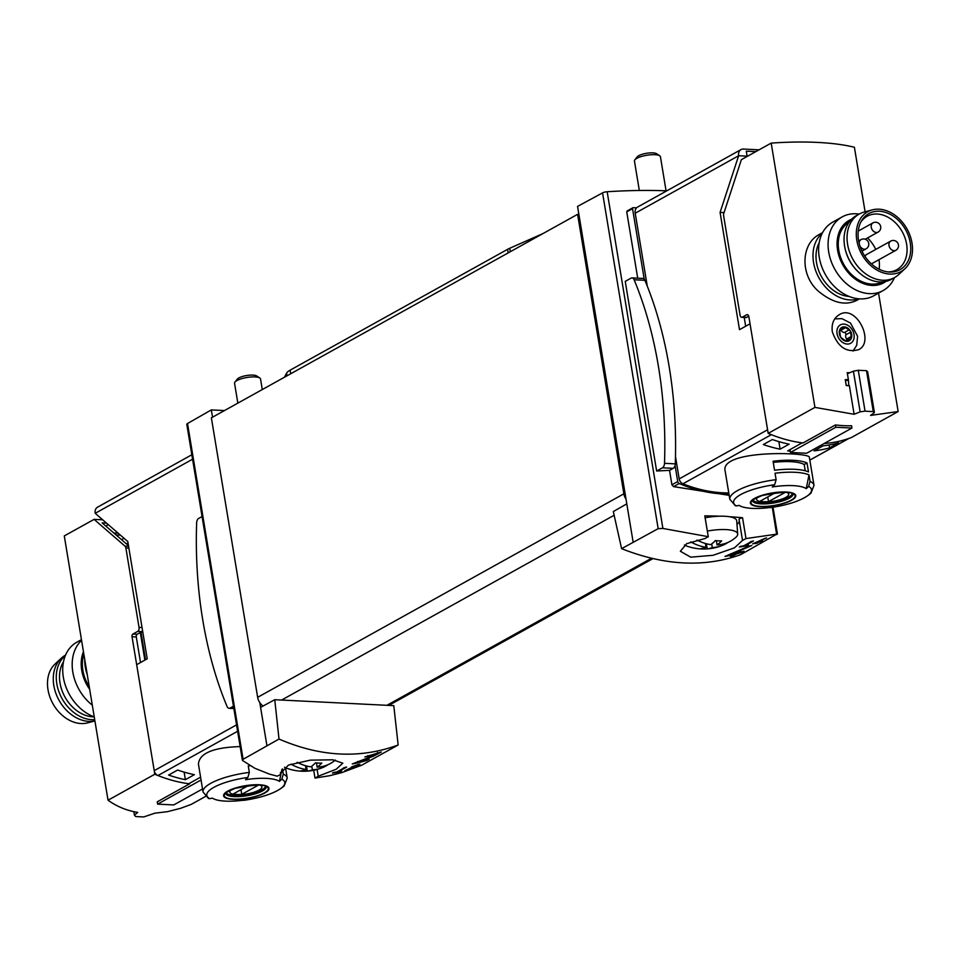 <?xml version="1.0" encoding="UTF-8"?>
<svg xmlns="http://www.w3.org/2000/svg" width="960" height="960" viewBox="0 0 960 960"><rect width="100%" height="100%" fill="white"/><g stroke="black" fill="none" stroke-linecap="round" stroke-linejoin="round"><path stroke-width="1.44" d="M343.392 768.3L336.864 771.936A227.556 172.332 -119.1 0 1 333.66 772.44L332.496 773.1A227.556 172.332 60.9 0 0 340.464 771.672L341.64 771.024A227.556 172.332 -119.1 0 1 338.46 771.648L346.668 767.088A227.556 172.332 -119.1 0 1 345.072 767.376L343.344 768M279.012 739.044C320.472 756.972 360.18 758.964 398.148 744.996L393.792 705.648L274.752 699.708L279.012 739.044L243.108 759.312L187.524 423.516A4.212 1.176 170.6 0 0 186.804 424.356L242.436 760.44L243.108 759.312M280.428 772.572L280.74 774.456L277.248 776.184L269.508 774.12L254.784 768.252L242.46 760.44M280.428 772.62L280.716 774.348L280.464 773.496L288.456 765.096L310.296 760.152L332.868 759.804L342.816 763.176L336.24 769.224L318.228 776.22L317.112 769.464M398.148 744.996L361.632 765.24L341.856 772.596L329.784 775.692L315 778.068L313.68 770.28M315 778.068L318.228 776.22M367.932 756.36L377.58 753.444L372.864 755.94L352.284 763.956A227.556 172.332 60.9 0 0 366.96 760.404L369.216 759.156A227.556 172.332 -119.1 0 1 357.804 762.06L373.284 756.288L381.336 752.016L364.884 756.948A227.556 172.332 60.9 0 0 367.932 756.36L367.812 755.58M357.912 764.52L344.856 770.688A227.556 172.332 60.9 0 0 352.452 768.612L353.628 767.952A227.556 172.332 -119.1 0 1 347.712 769.608L359.928 764.244M355.524 766.308C358.92 764.508 358.08 764.628 352.98 766.656L352.932 766.308M355.704 766.236L355.74 766.476C361.536 763.416 360.096 763.608 351.408 767.052A227.556 172.332 60.9 0 0 352.98 766.656M757.044 542.76L755.472 543.624A227.556 172.332 60.9 0 0 757.044 543.192L758.604 542.316A227.556 172.332 60.9 0 0 761.376 541.5L762.54 540.84A227.556 172.332 -119.1 0 1 759.78 541.668L760.956 541.02A227.556 172.332 -119.1 0 1 759.384 541.452L758.208 542.112A227.556 172.332 -119.1 0 1 755.796 542.748L766.596 537.924A227.556 172.332 -119.1 0 1 764.868 538.416L752.676 543.876A227.556 172.332 60.9 0 0 757.044 542.76L756.984 542.436M621.6 548.664C664.692 565.692 704.412 567.672 740.736 554.616L776.736 534.144L745.992 538.56L742.536 540.42L734.46 547.848L713.052 555.3L690.708 557.16L680.364 551.268L686.712 543.636L705.012 538.548L708.24 536.676L662.904 528.456L658.164 528.66L621.6 548.664L613.308 511.56L626.796 503.856L577.56 206.4L602.568 192.864A4.212 1.176 170.6 0 1 607.164 191.736A227.556 63.408 170.6 0 1 666.768 190.848M772.296 507.348L776.676 534.588M745.992 538.56L742.548 517.74A4.212 1.176 170.6 0 0 739.056 519.504L742.536 540.42M704.844 516.168A4.212 1.176 170.6 0 0 704.856 516L708.3 536.856L704.784 515.856A227.556 63.408 170.6 0 1 719.58 516.204M750.204 542.232L743.676 545.856A227.556 172.332 -119.1 0 1 740.472 546.372L739.296 547.02A227.556 172.332 60.9 0 0 747.276 545.604L748.452 544.956A227.556 172.332 -119.1 0 1 745.272 545.58L753.48 541.008A227.556 172.332 -119.1 0 1 751.884 541.296L750.156 541.932M733.392 554.688L730.392 556.368A227.556 172.332 60.9 0 0 733.416 555.6L736.428 553.932A227.556 172.332 60.9 0 0 741.756 552.396L744.012 551.148A227.556 172.332 -119.1 0 1 738.684 552.672L740.94 551.424A227.556 172.332 -119.1 0 1 737.904 552.192L735.648 553.44A227.556 172.332 -119.1 0 1 730.98 554.484L751.788 545.484A227.556 172.332 -119.1 0 1 748.452 546.336L724.956 556.452A227.556 172.332 60.9 0 0 733.392 554.688L733.284 553.992M144.864 660.108L140.388 633.072A4.212 1.176 170.6 0 1 141.048 632.556L142.716 631.632M185.376 779.676A158.028 119.676 -119.1 0 1 168.612 775.056L177.636 770.04A158.028 119.676 -119.1 0 0 194.4 774.66L185.376 779.676L184.128 772.116M728.772 492.924A158.028 119.676 -119.1 0 1 682.932 483.804L771.324 434.676A158.028 119.676 60.9 0 0 802.164 442.848L787.716 450.888A158.028 119.676 60.9 0 0 790.272 451.188M866.52 370.692L858.276 370.284L865.044 411.132A158.028 119.676 60.9 0 0 873.276 411.54L866.52 370.692L867.672 371.88L874.416 412.572L870.576 415.416L898.152 411.54L851.388 437.532A158.028 119.676 60.9 0 1 824.112 443.52A158.028 119.676 60.9 0 0 848.616 438.54L809.832 460.092M725.196 471.288C718.848 448.992 811.152 452.208 809.364 457.356M823.092 445.848L814.068 450.864A158.028 119.676 -119.1 0 0 829.572 447.852L838.596 442.848A158.028 119.676 -119.1 0 1 823.092 445.848M772.368 439.536L763.344 444.552A158.028 119.676 -119.1 0 0 780.108 449.172L789.132 444.156A158.028 119.676 -119.1 0 1 772.368 439.536M682.932 483.804A5.268 3.984 -119.1 0 1 679.188 478.896L767.58 429.768L750.036 323.808L739.5 329.664L720.084 212.412L724.056 212.604M656.64 471.024L662.448 467.796A4.74 2.796 -87.1 0 0 664.512 463.32A301.824 178.26 -87.1 0 0 634.116 279.768A4.74 2.796 -87.1 0 0 632.028 277.896A4.74 2.796 -87.1 0 0 631.056 278.136L625.236 281.376L656.64 471.024A227.556 63.408 -9.4 0 1 669.528 470.388L671.916 484.8L673.572 486.636L729.168 495.336M637.716 278.184L626.736 211.86L632.544 208.632A1.056 0.792 -119.1 0 1 633.228 207.672L636.564 207.84A7.38 5.58 -119.1 0 1 637.56 207.072L741 149.592A7.38 5.58 -119.1 0 1 743.424 149.052L759.072 149.832M627.564 210.828L626.736 211.86L627.564 210.828M742.548 517.74A227.556 63.408 170.6 0 0 729.048 516.684M669.528 470.388L673.236 468.336A4.74 2.796 -87.1 0 0 675.072 465.468A4.74 2.796 -87.1 0 0 675.288 463.86A301.824 178.26 -87.1 0 0 644.904 280.308A4.74 2.796 -87.1 0 0 644.232 279.192A4.74 2.796 -87.1 0 0 642.816 278.436L632.028 277.896M644.232 279.192L632.544 208.632M728.964 494.124A161.184 122.064 -119.1 0 1 679.188 483.516A2.112 1.596 -119.1 0 1 677.736 481.572L675.072 465.468M720.084 212.412L738.636 155.736L747.12 156.168L746.304 151.176L755.808 151.644M810.072 481.38L808.608 486.408A156.612 92.496 92.9 0 1 806.244 488.652L809.004 474.924L810.072 481.38A42.672 11.892 -9.4 0 1 814.008 485.328L809.376 457.356M806.244 488.652A35.868 9.996 -9.4 0 0 772.284 486.96A156.612 92.496 -87.1 0 0 774.648 484.716L776.112 479.676L775.044 473.22A42.672 11.892 -9.4 0 1 809.004 474.924M776.112 479.676A42.672 11.892 -9.4 0 0 729.816 499.26L735.312 505.752L736.5 505.908A156.612 92.496 -87.1 0 0 739.152 505.368A35.868 9.996 -9.4 0 0 739.968 505.86A35.868 9.996 -9.4 0 0 773.112 507.06A156.612 92.496 92.9 0 1 770.46 507.612L770.364 507.624C789.588 504.804 803.124 499.98 810.984 493.152L814.008 485.328M791.628 500.244A23.016 6.42 -9.4 0 1 770.532 506.16A23.016 6.42 -9.4 0 1 752.064 504.996A23.016 6.42 -9.4 0 1 775.62 492.48A23.016 6.42 -9.4 0 1 791.628 500.244M807.024 462.948L808.512 471.924A42.672 11.892 -9.4 0 0 774.552 470.232L773.064 461.244A42.672 11.892 -9.4 0 1 807.024 462.948L804.204 464.508L805.248 470.784M208.536 798.456L209.712 798.66A156.612 92.496 -87.1 0 0 212.364 798.108A35.868 9.996 -9.4 0 0 213.18 798.6A35.868 9.996 -9.4 0 0 246.336 799.8A156.612 92.496 92.9 0 1 243.684 800.352L243.588 800.364C262.812 797.544 276.348 792.72 284.196 785.904L287.232 778.068L285.516 767.748M281.88 769.476L279.456 781.392A35.868 9.996 -9.4 0 0 245.496 779.7A156.612 92.496 -87.1 0 0 247.872 777.456L249.336 772.416L248.268 765.972A42.672 11.892 -9.4 0 1 250.068 765.756M282.432 768.876L283.296 774.12L281.832 779.148A156.612 92.496 92.9 0 1 279.456 781.392M264.852 792.984A23.016 6.42 -9.4 0 1 243.756 798.9A23.016 6.42 -9.4 0 1 225.288 797.748A23.016 6.42 -9.4 0 1 248.844 785.22A23.016 6.42 -9.4 0 1 264.852 792.984M240.144 746.58C213.336 747.432 199.428 753.252 198.42 764.028L203.04 792A42.672 11.892 -9.4 0 1 249.336 772.416M200.58 777.168L188.796 783.72A158.028 119.676 -119.1 0 1 157.956 775.536A5.268 3.984 -119.1 0 1 154.212 770.64L136.668 664.668L147.216 658.812L127.8 541.548L95.196 513.312A7.38 5.58 -119.1 0 1 97.56 507.168L191.832 454.764M744.216 317.448L745.668 326.232M679.188 478.896L675.492 456.588M647.28 286.152L635.208 213.216A7.38 5.58 -119.1 0 1 636.564 207.84M635.208 213.216L738.636 155.736A7.38 5.58 -119.1 0 1 741 149.592M633.108 541.956L626.796 503.856M266.892 745.476L259.8 702.648A10.536 7.98 -119.1 0 1 257.652 697.332L211.38 417.84L577.608 214.32L578.88 214.392M274.752 699.708L260.58 707.376M212.544 417.192L211.332 409.92L187.524 423.516M263.088 706.02A10.536 7.98 -119.1 0 1 259.8 702.648M626.016 499.14A10.536 7.98 -119.1 0 1 623.868 493.812L577.608 214.32M224.46 410.568L211.332 409.92M736.992 524.436A31.608 8.808 170.6 0 0 739.308 521.04M739.056 519.504A4.212 1.176 170.6 0 0 739.08 519.6L742.512 540.3M773.256 462.42A38.448 10.716 -9.4 0 1 804.204 464.508M228.336 791.16A22.284 6.204 170.6 0 0 233.58 799.128A22.284 6.204 170.6 0 0 264.264 792.96A22.284 6.204 170.6 0 0 259.02 784.992A22.284 6.204 170.6 0 0 228.336 791.16M755.112 498.42A22.284 6.204 170.6 0 0 760.356 506.388A22.284 6.204 170.6 0 0 791.04 500.22A22.284 6.204 170.6 0 0 785.796 492.252A22.284 6.204 170.6 0 0 755.112 498.42M259.692 785.064A16.272 4.536 -9.4 0 1 258.984 790.164A16.272 4.536 -9.4 0 1 237.756 794.712A16.272 4.536 -9.4 0 1 231.36 789.756M240.96 789.672L241.74 794.376L258.492 785.076A15.588 4.344 170.6 0 0 258.132 784.98M241.74 794.376A15.588 4.344 -9.4 0 1 233.256 793.956L248.508 785.484M265.536 786.3A20.016 5.58 -9.4 0 1 261.924 789.816A20.016 5.58 -9.4 0 1 241.164 795.216A20.016 5.58 -9.4 0 1 226.224 792.804M786.48 492.324A16.272 4.536 -9.4 0 1 785.772 497.424A16.272 4.536 -9.4 0 1 764.544 501.972A16.272 4.536 -9.4 0 1 758.136 497.016M767.748 496.932L768.528 501.636L785.28 492.336A15.588 4.344 170.6 0 0 784.92 492.24M768.528 501.636A15.588 4.344 -9.4 0 1 760.032 501.216L775.284 492.744M792.312 493.56A20.016 5.58 -9.4 0 1 788.7 497.076A20.016 5.58 -9.4 0 1 767.952 502.464A20.016 5.58 -9.4 0 1 753.012 500.064M202.068 516.54L198.708 518.412A4.74 2.796 -87.1 0 0 196.644 522.876A301.824 178.26 -87.1 0 0 227.028 706.428A4.74 2.796 -87.1 0 0 229.116 708.3A4.74 2.796 -87.1 0 0 230.1 708.06L233.46 706.188M829.104 444.996L829.572 447.852M778.86 441.612L780.108 449.172M733.416 555.6L733.284 554.76M736.428 553.932L736.284 553.092M738.684 552.672L738.576 552.024M730.98 554.484L730.872 553.788M357.804 762.06L357.696 761.448M327.984 764.7A49.8 37.716 -119.1 0 1 322.368 767.7A49.8 37.716 -119.1 0 1 312.408 769.8A49.824 29.424 92.9 0 1 307.344 771.108A48.348 36.612 -119.1 0 1 301.056 770.796A49.824 29.424 -87.1 0 0 306.132 769.488A49.8 37.716 -119.1 0 1 290.892 764.124M322.368 767.7A49.968 49.968 0 0 1 286.236 768.048A27.768 7.74 -9.4 0 1 284.52 767.208M297.096 762.288A49.8 37.716 60.9 0 0 310.884 766.848A49.824 29.424 -87.1 0 0 315.492 762.78A48.348 36.612 60.9 0 0 321.78 763.092A49.824 29.424 92.9 0 1 317.16 767.16A49.8 37.716 60.9 0 0 333.504 761.508A49.968 49.968 0 0 0 335.364 760.068M237.84 403.14L234.552 383.256A13.164 3.672 -9.4 0 1 234.936 382.104A13.164 3.672 -9.4 0 1 246.948 377.484A13.164 3.672 -9.4 0 1 259.8 377.988A13.164 3.672 -9.4 0 1 260.532 378.948L262.284 389.556M234.936 382.104L237.264 379.128A10.26 2.856 -9.4 0 1 246.624 375.528A10.26 2.856 -9.4 0 1 256.632 375.924L259.8 377.988M317.16 767.16L316.452 762.9M312.408 769.8L311.808 766.152M307.344 771.108L306.492 765.96M306.132 769.488L305.496 765.696M727.884 542.472A49.8 37.716 -119.1 0 1 722.256 545.472A49.8 37.716 -119.1 0 1 712.308 547.572A49.824 29.424 92.9 0 1 707.244 548.88A48.348 36.612 -119.1 0 1 700.956 548.568A49.824 29.424 -87.1 0 0 706.02 547.26A49.8 37.716 -119.1 0 1 690.768 541.884M722.256 545.472A49.968 49.968 0 0 1 686.136 545.82A27.768 7.74 -9.4 0 1 684.432 544.98M696.996 540.06A49.8 37.716 60.9 0 0 710.772 544.62A49.824 29.424 -87.1 0 0 715.392 540.552A48.348 36.612 60.9 0 0 721.668 540.864A49.824 29.424 92.9 0 1 717.06 544.932A49.8 37.716 60.9 0 0 733.404 539.28A49.968 49.968 0 0 0 735.504 537.648A27.768 7.74 -9.4 0 0 737.688 534.072L736.728 520.908A28.968 8.076 -9.4 0 0 705.144 517.764M707.34 531.072A27.768 7.74 -9.4 0 1 737.688 534.072M639.324 190.476L634.44 161.016A13.164 3.672 -9.4 0 1 634.836 159.876A13.164 3.672 -9.4 0 1 646.836 155.256A13.164 3.672 -9.4 0 1 659.7 155.76A13.164 3.672 -9.4 0 1 660.432 156.72L666.072 190.812M634.836 159.876L637.152 156.9A10.26 2.856 -9.4 0 1 646.512 153.3A10.26 2.856 -9.4 0 1 656.532 153.696L659.7 155.76M717.06 544.932L716.352 540.672M712.308 547.572L711.708 543.924M707.244 548.88L706.392 543.732M706.02 547.26L705.396 543.468M542.88 233.616L509.748 248.256A21.072 5.868 170.6 0 0 507.576 249.336L290.136 370.164A21.072 5.868 170.6 0 0 286.584 373.188L284.448 377.244M83.88 654.324A34.236 25.932 60.9 0 0 82.884 670.344A34.236 25.932 60.9 0 0 89.244 686.736M205.512 796.452L191.244 804.384L180.54 808.332L167.412 811.68L154.68 813.192M133.848 811.668L134.424 815.148L137.712 812.4C126.768 810.624 116.88 806.568 108.036 800.22L64.284 535.932L94.092 519.372L125.004 546.144A3.156 1.872 -87.1 0 1 125.88 547.968L139.032 627.384A3.156 1.872 -87.1 0 1 137.724 631.38L132.912 634.056A2.112 1.248 -87.1 0 0 132.036 636.72L154.812 774.24L108.036 800.22M116.112 534.972L120.456 535.188M128.484 545.688L102.168 522.9L106.524 523.116M113.808 532.98L118.152 533.196M102.684 519.804L94.092 519.372M105.792 526.032L108.288 524.652M142.608 630.996A3.156 1.872 92.9 0 1 141.972 631.596L137.16 634.26L132.912 634.056M140.52 662.52L136.284 636.924A2.112 1.248 92.9 0 1 137.16 634.26M189.564 783.288L189.648 783.828A158.028 119.676 -119.1 0 1 154.812 774.24M189.648 783.828L157.236 801.84L157.62 804.132L201.048 780M157.62 804.132L173.748 804.936L202.536 788.952M154.692 813.252L143.844 816.9A158.028 119.676 -119.1 0 1 135.612 816.492L134.424 815.148M84.756 659.568A37.92 28.716 60.9 0 0 85.32 667.188A37.92 28.716 60.9 0 0 87.288 674.88M83.46 651.744A35.676 27.024 60.9 0 0 81.72 670.284A35.676 27.024 60.9 0 0 89.676 689.316M81.576 640.38A42.144 31.908 60.9 0 0 72.816 672.072A42.144 31.908 60.9 0 0 92.304 705.18M81.456 639.636L76.86 642.192A42.144 31.908 60.9 0 0 63.36 677.328A42.144 31.908 60.9 0 0 94.248 716.916M61.296 658.188L55.044 664.032A34.236 25.932 60.9 0 0 48 689.724A34.236 25.932 60.9 0 0 87.732 722.844L94.908 720.912A36.348 27.528 60.9 0 1 53.82 685.464A36.348 27.528 60.9 0 1 61.296 658.188A36.348 27.528 60.9 0 1 65.46 655.152L65.556 655.104M65.34 655.608A36.348 27.528 60.9 0 0 56.82 683.796A36.348 27.528 60.9 0 0 94.704 719.664M63.516 661.704A34.236 25.932 60.9 0 0 60.024 683.04A34.236 25.932 60.9 0 0 94.176 716.892M849.072 296.436A34.236 25.932 -119.1 0 1 821.448 276.612A34.236 25.932 -119.1 0 1 819.204 242.688M832.284 331.68C837.732 347.04 846.54 353.028 858.72 349.632C874.992 342.036 856.212 303.84 839.292 314.676C833.7 318.156 831.372 323.82 832.284 331.68M747.876 314.892L746.58 314.82A3.156 1.872 92.9 0 1 747.24 314.664A3.156 1.872 92.9 0 1 748.884 316.812L768.18 433.368L814.944 407.388L771.192 143.1A158.028 44.028 170.6 0 1 854.4 147.252L865.092 211.812M814.944 407.388L854.112 414.276L849.372 385.668A158.028 44.028 -9.4 0 0 846.24 385.608L845.244 379.62A158.028 44.028 170.6 0 1 848.388 379.68L847.224 372.684A158.028 44.028 170.6 0 1 849.708 372.756M898.152 411.54L878.544 293.1M819.504 234.372C800.496 243.732 799.74 276.528 819.66 292.236C833.112 302.928 845.328 305.712 856.308 300.588L859.476 298.872M851.46 337.968L850.26 338.784L851.46 337.968A7.632 5.784 60.9 0 0 850.272 330.732A7.632 5.784 60.9 0 0 844.332 326.844A7.632 5.784 60.9 0 0 839.604 330.192A7.632 5.784 60.9 0 0 840.804 337.44A7.632 5.784 60.9 0 0 846.732 341.316A7.632 5.784 60.9 0 0 851.46 337.968L850.272 330.732L844.332 326.844L843.144 327.672L844.332 326.844M846.504 341.292L847.5 340.74L846.732 341.316L845.28 340.632L840.804 337.44L840.336 336.048L839.604 330.192L843.144 327.672M850.26 338.784L846.732 341.316M748.74 316.2L746.616 317.376A3.156 1.872 92.9 0 1 745.968 317.532L741.72 317.328A3.156 1.872 92.9 0 1 740.076 315.168L723.624 215.796A3.156 1.872 92.9 0 1 723.804 213.384L741.384 159.66L771.192 143.1M746.58 314.82L742.38 317.16A3.156 1.872 92.9 0 1 741.72 317.328M768.18 433.368A158.028 119.676 60.9 0 0 803.028 442.956L835.44 424.944L835.824 427.248L790.476 452.448L790.008 449.604M835.44 424.944A158.028 119.676 -119.1 0 0 851.568 425.76L851.952 428.052L806.616 453.252L790.476 452.448M873.276 411.54L874.416 412.572M858.276 370.284L853.404 371.172L860.136 411.852L865.044 411.132M854.112 414.276L860.136 411.852M853.404 371.172L847.404 373.752M848.388 379.68L848.808 385.656M847.944 380.46L845.4 380.34L846.228 385.332L848.436 385.644M847.86 379.968L847.044 380.424M851.952 428.052L835.824 427.248M840.684 329.952A1.584 1.2 60.9 0 1 840.912 330.24A4.428 3.348 60.9 0 0 844.368 332.52L848.82 330.048M844.368 332.52A1.584 1.2 60.9 0 1 845.856 334.824A4.428 3.348 60.9 0 0 846.552 339.048L850.992 336.588M846.876 340.164A1.584 1.2 60.9 0 0 846.552 339.048M858.78 298.824A37.92 28.716 -119.1 0 1 819.012 277.968A37.92 28.716 -119.1 0 1 822.312 233.196M894.444 277.632A42.144 31.908 -119.1 0 1 883.14 290.544L873.684 295.8A42.144 31.908 -119.1 0 1 825.324 274.464A42.144 31.908 -119.1 0 1 832.752 222.132L842.208 216.876A42.144 31.908 -119.1 0 1 859.14 214.092M883.14 290.544A42.144 31.908 -119.1 0 1 834.78 269.208A42.144 31.908 -119.1 0 1 842.208 216.876M885.96 281.376A35.676 27.024 -119.1 0 1 842.748 264.78A35.676 27.024 -119.1 0 1 851.472 219.324M849.168 222.06A34.236 25.932 60.9 0 0 838.776 250.272A34.236 25.932 60.9 0 0 882.42 281.892M878.976 259.668A30.552 23.136 -119.1 0 1 879.144 269.208M867.564 237.948A30.552 23.136 -119.1 0 1 875.748 249.408M865.068 256.536A5.268 3.984 -119.1 0 1 866.64 254.484L890.688 241.116A5.268 3.984 60.9 0 0 889.008 245.508A5.268 3.984 60.9 0 0 894.072 250.704A5.268 3.984 60.9 0 0 895.812 250.32L871.752 263.688A5.268 3.984 -119.1 0 1 871.38 263.856M860.688 222.384A30.552 23.136 -119.1 0 1 867.156 216.264A30.552 23.136 -119.1 0 1 906.624 244.2A30.552 23.136 -119.1 0 1 896.844 269.676A30.552 23.136 -119.1 0 1 888.216 271.932M910.26 242.928A32.088 24.3 -119.1 0 1 889.572 272.04A32.088 24.3 -119.1 0 1 863.172 253.44A32.088 24.3 -119.1 0 1 861.312 221.184A32.088 24.3 -119.1 0 1 888.468 213.48A32.088 24.3 -119.1 0 1 910.26 242.928M912 243.012A34.236 25.932 -119.1 0 1 904.956 268.704A34.236 25.932 -119.1 0 1 861.744 254.232A34.236 25.932 -119.1 0 1 872.268 209.892A34.236 25.932 -119.1 0 1 912 243.012M904.956 268.704L898.704 274.548A36.348 27.528 -119.1 0 1 894.54 277.572A36.348 27.528 -119.1 0 1 852.828 259.176A36.348 27.528 -119.1 0 1 859.236 214.044A36.348 27.528 -119.1 0 1 864 212.112L872.268 209.892M894.54 277.572L891.54 279.252A36.348 27.528 -119.1 0 1 858.144 271.74A36.348 27.528 -119.1 0 1 844.968 248.028A36.348 27.528 -119.1 0 1 856.224 215.712L859.236 214.044M858.144 271.74L857.556 271.164A34.236 25.932 -119.1 0 1 845.148 248.832L844.968 248.028M145.536 659.736L141.048 632.556M662.904 528.456L607.164 191.736M671.916 484.8L677.736 481.572M808.608 486.408A39.504 11.004 -9.4 0 1 770.46 507.612M736.5 505.908A39.504 11.004 -9.4 0 1 774.648 484.716M281.832 779.148A39.504 11.004 -9.4 0 1 243.684 800.352M209.712 798.66A39.504 11.004 -9.4 0 1 247.872 777.456M283.296 774.12A42.672 11.892 -9.4 0 1 287.232 778.068M157.956 775.536L237.612 731.268M658.164 528.66L602.568 192.864M281.628 700.044L614.136 515.268M386.916 705.312L651.468 558.288M154.212 770.64L236.556 724.872M95.196 513.312L192.576 459.204M257.652 697.332L623.868 493.812M673.572 486.636L679.188 483.516M266.244 786.792A20.544 5.724 -9.4 0 1 262.524 790.92A20.544 5.724 -9.4 0 1 240.36 796.512A20.544 5.724 -9.4 0 1 225.72 793.512M793.032 494.052A20.544 5.724 -9.4 0 1 789.312 498.18A20.544 5.724 -9.4 0 1 767.148 503.772A20.544 5.724 -9.4 0 1 752.496 500.76M230.1 708.06L233.796 708.24M662.448 467.796L673.236 468.336M664.512 463.32L675.288 463.86M634.116 279.768L644.904 280.308M510.324 251.712L509.748 248.256M508.176 252.912L507.576 249.336M290.724 373.752L290.136 370.164M287.016 375.804L286.584 373.188M142.032 627.528L139.032 627.384M128.88 548.124L125.88 547.968M136.284 636.924L132.036 636.72M141.972 631.596L137.724 631.38M128.592 546.324L125.004 546.144M126.396 543.888L128.04 542.976M746.616 317.376L742.38 317.16M837.048 333.66A10.536 7.98 60.9 0 0 851.208 342.936A10.536 7.98 60.9 0 0 848.352 325.644A10.536 7.98 60.9 0 0 837.048 333.66M840.912 330.24L845.352 327.78M845.856 334.824L850.296 332.352M859.884 245.856A5.268 3.984 60.9 0 0 864.36 249.216A5.268 3.984 60.9 0 0 866.088 248.832A5.268 5.268 0 0 0 868.14 241.668A5.268 5.268 0 0 0 860.976 239.628A5.268 3.984 60.9 0 0 859.236 243.6M871.26 227.292A5.268 3.984 60.9 0 0 876.324 232.5A5.268 3.984 60.9 0 0 878.064 232.104A5.268 5.268 0 0 0 880.104 224.952A5.268 5.268 0 0 0 872.94 222.9A5.268 3.984 60.9 0 0 871.26 227.292M729.816 499.26L725.184 471.288M848.88 438.444L809.832 460.14M388.812 705.408L652.932 558.624M777.444 534.036L773.004 507.24M627.18 210.924L632.892 207.756M225.708 793.452L225.708 793.536C228.204 792.9 219.348 795.156 235.368 788.292C274.404 780.732 264.684 789.144 266.268 786.816L266.244 786.744M208.524 798.492L203.04 792M752.484 500.712L752.484 500.796C754.98 500.16 746.124 502.416 762.144 495.552C801.18 487.992 791.46 496.404 793.044 494.076L793.02 493.992M229.116 708.3L233.844 708.54M377.604 753.444L377.436 752.424M121.536 539.676L124.032 538.296M852.996 351.06L856.716 345.3L857.604 336.264L850.464 323.04L841.98 318.672L834.756 318.864M845.604 340.872L848.52 339.252M839.52 330.588L841.572 329.448M822.636 232.572L819.48 234.324M861.972 251.124L866.088 248.832M858.648 240.924L860.976 239.628M865.224 239.244L878.064 232.104M858.252 231.06L872.94 222.9M895.812 250.32A5.268 5.268 0 0 0 897.852 243.156A5.268 5.268 0 0 0 890.688 241.116"/></g></svg>
